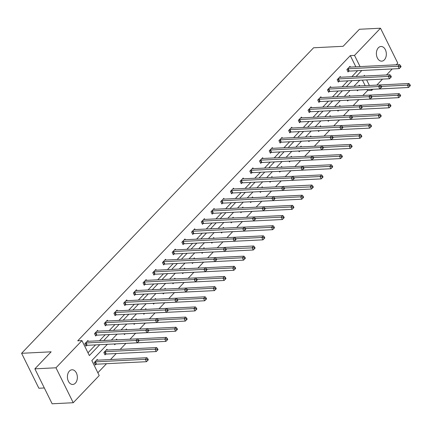 <?xml version="1.0" encoding="UTF-8"?>
<svg xmlns="http://www.w3.org/2000/svg" width="432" height="432" viewBox="0 0 432 432"><rect width="100%" height="100%" fill="white"/><g stroke="black" fill="none" stroke-linecap="round" stroke-linejoin="round"><path stroke-width="0.65" d="M69.401 371.077A7.344 4.968 -92.9 0 1 72.02 369.781A7.344 4.968 -92.9 0 1 77.047 374.819A7.344 4.968 -92.9 0 1 75.373 383.162A7.344 4.968 -92.9 0 1 72.754 384.453A7.344 4.968 -92.9 0 1 67.727 379.42A7.344 4.968 -92.9 0 1 69.401 371.077M378.373 47.779A7.344 4.968 -92.9 0 1 380.992 46.489A7.344 4.968 -92.9 0 1 386.019 51.521A7.344 4.968 -92.9 0 1 384.345 59.87A7.344 4.968 -92.9 0 1 381.726 61.16A7.344 4.968 -92.9 0 1 376.699 56.122A7.344 4.968 -92.9 0 1 378.373 47.779M44.323 387.968L38.869 388.238L21.6 353.3L313.589 47.779L343.132 46.3L359.402 29.273L380.506 28.215L397.769 63.158L396.214 64.789M392.229 68.958L386.505 74.941M382.525 79.11L376.801 85.099M372.805 89.284L371.795 90.337L371.309 89.359M362.875 95.467L367.578 90.547L371.795 90.337M97.848 372.773L106.52 363.701M110.506 359.532L116.224 353.549M120.209 349.38L125.933 343.391M129.929 339.206L135.637 333.234M139.639 329.049L145.346 323.077M149.342 318.897L155.05 312.925M159.046 308.74L164.754 302.767M168.755 298.582L174.463 292.61M178.459 288.425L184.167 282.458M188.168 278.273L193.876 272.3M197.872 268.115L203.58 262.143M207.581 257.958L213.284 251.986M217.285 247.806L222.993 241.834M226.989 237.649L232.697 231.676M236.698 227.491L242.406 221.519M246.402 217.334L252.11 211.367M256.111 207.182L261.819 201.209M265.815 197.024L271.523 191.052M275.519 186.867L281.227 180.895M285.228 176.715L290.936 170.743M294.932 166.558L300.64 160.585M304.641 156.4L310.349 150.428M314.345 146.243L320.053 140.276M324.049 136.091L329.756 130.118M333.758 125.933L339.466 119.961M343.462 115.776L349.169 109.804M353.171 105.624L358.879 99.652M107.374 344.304L91.822 360.58L99.22 375.548L73.24 402.727L55.971 367.789L81.95 340.605L89.348 355.574L99.754 344.687M55.971 367.789L34.873 368.842L52.142 403.785L73.24 402.727M98.005 331.133L97.632 330.377L94.522 333.634L95.688 335.993L96.385 335.27M117.418 310.824L117.045 310.068L113.935 313.324L115.101 315.684L115.798 314.955M136.831 290.515L136.458 289.759L133.348 293.009L134.514 295.375L135.211 294.646M156.244 270.2L155.866 269.444L152.755 272.7L153.922 275.06L154.618 274.331M175.651 249.89L175.279 249.134L172.168 252.391L173.335 254.75L174.031 254.021M195.064 229.576L194.692 228.82L191.581 232.076L192.748 234.436L193.444 233.707M214.477 209.266L214.105 208.51L210.994 211.766L212.161 214.126L212.857 213.397M233.89 188.951L233.518 188.195L230.407 191.452L231.574 193.811L232.27 193.088M253.303 168.642L252.931 167.886L249.82 171.142L250.987 173.502L251.678 172.773M272.716 148.333L272.338 147.577L269.228 150.827L270.394 153.193L271.091 152.464M292.124 128.018L291.751 127.262L288.641 130.518L289.807 132.878L290.504 132.149M311.537 107.708L311.164 106.952L308.054 110.209L309.22 112.568L309.917 111.839M330.95 87.394L330.577 86.638L327.467 89.894L328.633 92.254L329.33 91.525M350.363 67.084L349.99 66.328L346.88 69.584L348.046 71.944L348.743 71.215M87.977 352.804L95.531 344.898M99.517 340.729L105.235 334.741M109.22 330.572L114.944 324.589M118.93 320.42L124.648 314.431M128.633 310.262L134.357 304.274M138.337 300.105L144.061 294.122M148.046 289.953L153.77 283.964M157.75 279.796L163.474 273.807M167.459 269.638L173.178 263.65M177.163 259.481L182.887 253.498M186.872 249.329L192.591 243.34M196.576 239.171L202.3 233.183M206.28 229.014L212.004 223.031M215.989 218.862L221.708 212.873M225.693 208.705L231.417 202.716M235.402 198.547L241.121 192.559M245.106 188.39L250.83 182.407M254.81 178.238L260.534 172.249M264.519 168.08L270.238 162.092M274.223 157.923L279.947 151.94M283.932 147.771L289.651 141.782M293.636 137.614L299.36 131.625M303.34 127.456L309.064 121.468M313.049 117.299L318.773 111.316M322.753 107.147L328.477 101.158M332.462 96.989L338.18 91.001M342.166 86.832L347.89 80.849M351.875 76.68L357.593 70.691M355.844 66.809L350.309 55.609L77.728 340.816L81.95 340.605M340.659 77.242L340.281 76.486L337.171 79.736L338.337 82.102L339.034 81.373M321.246 97.551L320.868 96.795L317.758 100.051L318.924 102.411L319.621 101.682M301.833 117.86L301.46 117.104L298.35 120.361L299.516 122.72L300.213 121.997M282.42 138.175L282.047 137.419L278.937 140.675L280.103 143.035L280.8 142.306M263.007 158.485L262.634 157.729L259.524 160.985L260.69 163.345L261.387 162.616M243.594 178.799L243.221 178.043L240.111 181.3L241.277 183.659L241.974 182.93M224.186 199.109L223.808 198.353L220.698 201.609L221.864 203.969L222.561 203.24M204.773 219.424L204.401 218.668L201.285 221.918L202.457 224.284L203.148 223.555M185.36 239.733L184.988 238.977L181.877 242.233L183.044 244.593L183.74 243.864M165.947 260.042L165.575 259.286L162.464 262.543L163.631 264.902L164.327 264.179M146.534 280.357L146.162 279.601L143.051 282.857L144.218 285.217L144.914 284.488M127.121 300.667L126.749 299.911L123.638 303.167L124.805 305.527L125.501 304.798M107.714 320.981L107.336 320.225L104.225 323.482L105.392 325.841L106.088 325.112M88.301 341.291L87.928 340.535L84.812 343.791L85.984 346.151L86.675 345.422M34.873 368.842L51.143 351.821L21.6 353.3M350.309 55.609L354.526 55.399L380.506 28.215M364.727 76.032L364.397 75.368L363.717 76.086M359.732 80.255L354.008 86.238M350.023 90.407L344.304 96.395M340.319 100.564L334.595 106.553M330.615 110.722L324.891 116.71M320.906 120.879L315.182 126.862M311.202 131.031L305.478 137.02M301.493 141.188L295.774 147.177M291.789 151.346L286.065 157.329M282.08 161.498L276.361 167.486M272.376 171.655L266.652 177.644M262.672 181.813L256.948 187.801M252.963 191.97L247.244 197.953M243.259 202.122L237.535 208.111M233.55 212.279L227.831 218.268M223.846 222.437L218.122 228.42M214.142 232.589L208.418 238.577M204.433 242.746L198.709 248.735M194.729 252.904L189.005 258.892M185.02 263.061L179.302 269.044M175.316 273.213L169.592 279.202M165.613 283.37L159.889 289.359M155.903 293.528L150.179 299.511M146.2 303.68L140.476 309.668M136.49 313.837L130.772 319.826M126.787 323.995L121.063 329.983M117.077 334.152L111.359 340.135M369.392 85.471L366.644 79.909M360.061 66.598L354.526 55.399M103.734 340.519L109.458 334.53M113.443 330.361L119.162 324.378M123.147 320.209L128.871 314.221M132.856 310.052L138.575 304.063M142.56 299.894L148.284 293.906M152.264 289.737L157.988 283.754M161.973 279.585L167.692 273.596M171.677 269.428L177.401 263.439M181.386 259.27L187.105 253.287M191.09 249.118L196.814 243.13M200.794 238.961L206.518 232.972M210.503 228.803L216.227 222.815M220.207 218.646L225.931 212.663M229.916 208.494L235.634 202.505M239.62 198.337L245.344 192.348M249.329 188.179L255.047 182.196M259.033 178.027L264.757 172.039M268.736 167.87L274.46 161.881M278.446 157.712L284.164 151.724M288.149 147.555L293.873 141.572M297.859 137.403L303.577 131.414M307.562 127.246L313.286 121.257M317.266 117.088L322.99 111.105M326.975 106.936L332.699 100.948M336.679 96.779L342.403 90.79M346.388 86.621L352.107 80.633M356.092 76.464L361.816 70.481M367.578 90.547L367.092 89.57M365.17 85.682L362.421 80.12M96.012 364.311L95.315 365.04L94.149 362.675L97.259 359.424L97.632 360.18M105.716 354.154L105.025 354.883L103.853 352.523L106.969 349.267L107.341 350.023M115.911 339.908L116.672 339.109L117.04 339.854M115.425 343.996L114.728 344.725L114.345 343.958M125.615 329.751L126.376 328.957L126.743 329.697M125.129 333.844L124.432 334.573L124.054 333.801M135.324 319.599L136.085 318.8L136.453 319.54M134.838 323.687L134.141 324.416L133.758 323.644M145.028 309.442L145.789 308.642L146.156 309.382M144.542 313.529L143.845 314.258L143.467 313.486M154.732 299.284L155.498 298.485L155.866 299.23M154.251 303.377L153.554 304.101L153.171 303.334M164.441 289.132L165.202 288.333L165.569 289.073M163.955 293.22L163.258 293.949L162.88 293.177M174.145 278.975L174.906 278.176L175.273 278.915M173.659 283.063L172.962 283.792L172.584 283.019M183.854 268.817L184.615 268.018L184.982 268.763M183.368 272.905L182.671 273.634L182.288 272.867M193.558 258.66L194.319 257.866L194.686 258.606M193.072 262.753L192.375 263.482L191.997 262.71M203.261 248.508L204.028 247.709L204.395 248.449M202.781 252.596L202.084 253.325L201.701 252.553M212.971 238.351L213.732 237.551L214.099 238.291M212.485 242.438L211.788 243.167L211.41 242.395M222.674 228.193L223.441 227.394L223.803 228.139M222.188 232.286L221.497 233.01L221.114 232.243M232.384 218.041L233.145 217.242L233.512 217.982M231.898 222.129L231.201 222.858L230.818 222.086M242.087 207.884L242.849 207.085L243.216 207.824M241.601 211.972L240.905 212.701L240.527 211.928M251.797 197.726L252.558 196.927L252.925 197.672M251.311 201.814L250.614 202.543L250.231 201.776M261.5 187.569L262.262 186.775L262.629 187.515M261.014 191.662L260.318 192.391L259.94 191.619M271.204 177.417L271.971 176.618L272.333 177.358M270.718 181.505L270.027 182.234L269.644 181.462M280.913 167.26L281.675 166.46L282.042 167.2M280.427 171.347L279.731 172.076L279.347 171.304M290.617 157.102L291.379 156.303L291.746 157.048M290.131 161.195L289.435 161.919L289.057 161.152M300.326 146.95L301.088 146.151L301.455 146.891M299.84 151.038L299.144 151.767L298.76 150.995M310.03 136.793L310.792 135.994L311.159 136.733M309.544 140.881L308.848 141.61L308.47 140.837M319.734 126.635L320.501 125.836L320.868 126.581M319.253 130.723L318.557 131.452L318.173 130.685M329.443 116.478L330.205 115.684L330.572 116.424M328.957 120.571L328.261 121.3L327.883 120.528M339.147 106.326L339.908 105.527L340.276 106.267M338.661 110.414L337.964 111.143L337.586 110.371M348.856 96.169L349.618 95.369L349.985 96.109M348.37 100.256L347.674 100.985L347.29 100.213M358.56 86.011L359.321 85.212L359.689 85.957M358.074 90.104L357.377 90.828L356.999 90.061M348.095 68.747L349.261 71.107L399.227 68.607L398.061 66.242L348.095 68.747A1.15 0.454 -26.3 0 0 347.733 68.812L347.576 68.855M399.978 66.409L400.442 67.354L401.063 66.701L400.599 65.756L399.978 66.409L398.061 66.242L399.616 64.616L349.65 67.122A1.15 0.454 -26.3 0 1 349.38 67.09L349.294 67.057M349.261 71.107A1.15 0.454 -26.3 0 0 348.899 71.172L347.814 71.474M399.227 68.607L400.442 67.354M400.599 65.756L399.616 64.616M357.145 90.358L358.236 90.056A1.15 0.454 153.7 0 1 358.598 89.996L408.564 87.491L407.398 85.131L408.953 83.506L380.219 84.942M381.37 86.432L407.398 85.131L409.309 85.293L409.779 86.238L410.4 85.59L409.936 84.645L409.309 85.293M408.953 83.506L409.936 84.645M409.779 86.238L408.564 87.491M338.391 78.905L339.557 81.265L389.524 78.759L388.357 76.399L338.391 78.905A1.15 0.454 -26.3 0 0 338.029 78.964L337.867 79.013M390.269 76.567L390.739 77.512L391.36 76.858L390.895 75.913L390.269 76.567L388.357 76.399L389.912 74.774L339.946 77.274A1.15 0.454 -26.3 0 1 339.676 77.242L339.584 77.209M339.557 81.265A1.15 0.454 -26.3 0 0 339.196 81.324L338.105 81.632M389.524 78.759L390.739 77.512M390.895 75.913L389.912 74.774M328.682 89.057L329.848 91.422L379.82 88.916L378.653 86.557L328.682 89.057A1.15 0.454 -26.3 0 0 328.32 89.122L328.163 89.165M380.565 86.719L381.029 87.664L381.656 87.016L381.186 86.071L380.565 86.719L378.653 86.557L380.209 84.926L330.237 87.431A1.15 0.454 -26.3 0 1 329.967 87.399L329.881 87.367M329.848 91.422A1.15 0.454 -26.3 0 0 329.486 91.481L328.401 91.784M379.82 88.916L381.029 87.664M381.186 86.071L380.209 84.926M347.441 100.516L348.527 100.213A1.15 0.454 153.7 0 1 348.889 100.148L398.86 97.648L397.694 95.288L399.249 93.658L370.51 95.099M371.66 96.59L397.694 95.288L399.605 95.45L400.07 96.395L400.696 95.747L400.226 94.802L399.605 95.45M399.249 93.658L400.226 94.802M400.07 96.395L398.86 97.648M337.732 110.673L338.823 110.371A1.15 0.454 153.7 0 1 339.185 110.306L389.151 107.806L387.985 105.44L389.54 103.815L360.806 105.251L359.24 106.866L309.269 109.372A1.15 0.454 -26.3 0 0 308.912 109.431L308.75 109.48M361.957 106.747L387.985 105.44L389.902 105.608L390.366 106.553L390.987 105.899L390.523 104.954L389.902 105.608M389.54 103.815L390.523 104.954M390.366 106.553L389.151 107.806M318.978 99.214L320.144 101.574L370.111 99.074L368.944 96.714L318.978 99.214A1.15 0.454 -26.3 0 0 318.616 99.279L318.454 99.322M370.861 96.876L371.326 97.821L371.947 97.168L371.482 96.228L370.861 96.876L368.944 96.714L370.499 95.083L320.533 97.589A1.15 0.454 -26.3 0 1 320.263 97.556L320.177 97.524M320.144 101.574A1.15 0.454 -26.3 0 0 319.783 101.639L318.692 101.941M370.111 99.074L371.326 97.821M371.482 96.228L370.499 95.083M328.028 120.825L329.119 120.523A1.15 0.454 153.7 0 1 329.476 120.463L379.447 117.958L378.281 115.598L379.836 113.972L351.103 115.409M352.247 116.905L378.281 115.598L380.192 115.765L380.662 116.71L381.283 116.057L380.813 115.112L380.192 115.765M379.836 113.972L380.813 115.112M380.662 116.71L379.447 117.958M310.468 107.681L310.554 107.714A1.15 0.454 -26.3 0 0 310.824 107.741L360.796 105.241L361.773 106.38L361.152 107.033L361.622 107.978L362.243 107.325L361.773 106.38M361.152 107.033L359.24 106.866L360.407 109.226L310.435 111.731A1.15 0.454 -26.3 0 0 310.079 111.796L308.988 112.099M360.407 109.226L361.622 107.978M318.325 130.982L319.41 130.68A1.15 0.454 153.7 0 1 319.772 130.615L369.738 128.115L368.572 125.755L370.127 124.124L341.393 125.566M342.544 127.057L368.572 125.755L370.489 125.917L370.953 126.862L371.574 126.214L371.11 125.269L370.489 125.917M370.127 124.124L371.11 125.269M370.953 126.862L369.738 128.115M299.565 119.524L300.731 121.889L350.698 119.383L349.531 117.023L299.565 119.524A1.15 0.454 -26.3 0 0 299.203 119.588L299.041 119.632M351.448 117.191L351.913 118.13L352.534 117.482L352.069 116.537L351.448 117.191L349.531 117.023L351.086 115.398L301.12 117.898A1.15 0.454 -26.3 0 1 300.85 117.866L300.764 117.833M300.731 121.889A1.15 0.454 -26.3 0 0 300.37 121.948L299.284 122.251M350.698 119.383L351.913 118.13M352.069 116.537L351.086 115.398M308.615 141.14L309.706 140.837A1.15 0.454 153.7 0 1 310.068 140.773L360.034 138.272L358.868 135.907L360.423 134.282L331.69 135.724M332.834 137.214L358.868 135.907L360.779 136.075L361.249 137.02L361.87 136.366L361.406 135.421L360.779 136.075M360.423 134.282L361.406 135.421M361.249 137.02L360.034 138.272M289.856 129.681L291.028 132.041L340.994 129.541L339.827 127.181L289.856 129.681A1.15 0.454 -26.3 0 0 289.499 129.746L289.337 129.789M341.739 127.343L342.209 128.288L342.83 127.64L342.365 126.695L341.739 127.343L339.827 127.181L341.383 125.55L291.416 128.056A1.15 0.454 -26.3 0 1 291.141 128.023L291.055 127.991M291.028 132.041A1.15 0.454 -26.3 0 0 290.666 132.106L289.575 132.408M340.994 129.541L342.209 128.288M342.365 126.695L341.383 125.55M298.912 151.297L299.997 150.995A1.15 0.454 153.7 0 1 300.359 150.93L350.33 148.424L349.159 146.065L350.714 144.439L321.98 145.876M323.131 147.371L349.159 146.065L351.076 146.232L351.54 147.177L352.166 146.524L351.697 145.579L351.076 146.232M350.714 144.439L351.697 145.579M351.54 147.177L350.33 148.424M280.152 139.838L281.318 142.198L331.29 139.698L330.118 137.333L280.152 139.838A1.15 0.454 -26.3 0 0 279.79 139.903L279.634 139.946M332.035 137.5L332.5 138.445L333.126 137.792L332.656 136.847L332.035 137.5L330.118 137.333L331.673 135.707L281.707 138.213A1.15 0.454 -26.3 0 1 281.437 138.181L281.351 138.148M281.318 142.198A1.15 0.454 -26.3 0 0 280.957 142.263L279.871 142.565M331.29 139.698L332.5 138.445M332.656 136.847L331.673 135.707M289.202 161.449L290.293 161.147A1.15 0.454 153.7 0 1 290.655 161.087L340.621 158.582L339.455 156.222L341.01 154.597L312.277 156.033M313.427 157.523L339.455 156.222L341.366 156.384L341.836 157.329L342.457 156.681L341.993 155.736L341.366 156.384M341.01 154.597L341.993 155.736M341.836 157.329L340.621 158.582M270.448 149.996L271.615 152.356L321.581 149.85L320.414 147.49L270.448 149.996A1.15 0.454 -26.3 0 0 270.086 150.055L269.924 150.104M322.326 147.658L322.796 148.603L323.417 147.949L322.952 147.004L322.326 147.658L320.414 147.49L321.97 145.865L272.003 148.365A1.15 0.454 -26.3 0 1 271.733 148.333L271.647 148.3M271.615 152.356A1.15 0.454 -26.3 0 0 271.253 152.415L270.162 152.723M321.581 149.85L322.796 148.603M322.952 147.004L321.97 145.865M279.499 171.607L280.589 171.304A1.15 0.454 153.7 0 1 280.946 171.239L330.917 168.739L329.751 166.379L331.306 164.749L302.573 166.19L301.001 167.805L251.035 170.305A1.15 0.454 -26.3 0 0 250.673 170.37L250.511 170.413M303.718 167.681L329.751 166.379L331.663 166.541L332.127 167.486L332.753 166.838L332.284 165.893L331.663 166.541M331.306 164.749L332.284 165.893M332.127 167.486L330.917 168.739M260.739 160.148L261.905 162.513L311.877 160.007L310.711 157.648L260.739 160.148A1.15 0.454 -26.3 0 0 260.383 160.213L260.221 160.256M312.622 157.81L313.087 158.755L313.713 158.107L313.243 157.162L312.622 157.81L310.711 157.648L312.266 156.017L262.294 158.522A1.15 0.454 -26.3 0 1 262.024 158.49L261.938 158.458M261.905 162.513A1.15 0.454 -26.3 0 0 261.549 162.572L260.458 162.875M311.877 160.007L313.087 158.755M313.243 157.162L312.266 156.017M252.234 168.615L252.32 168.647A1.15 0.454 -26.3 0 0 252.59 168.68L302.557 166.174L303.539 167.319L302.918 167.967L303.383 168.912L304.004 168.259L303.539 167.319M302.918 167.967L301.001 167.805L302.168 170.165L252.202 172.665A1.15 0.454 -26.3 0 0 251.84 172.73L250.754 173.032M302.168 170.165L303.383 168.912M241.326 180.463L242.492 182.822L292.464 180.317L291.298 177.957L241.326 180.463A1.15 0.454 -26.3 0 0 240.97 180.522L240.808 180.571M293.209 178.124L293.679 179.069L294.3 178.416L293.83 177.471L293.209 178.124L291.298 177.957L292.853 176.332L242.881 178.832A1.15 0.454 -26.3 0 1 242.611 178.805L242.525 178.772M242.492 182.822A1.15 0.454 -26.3 0 0 242.136 182.887L241.045 183.19M292.464 180.317L293.679 179.069M293.83 177.471L292.853 176.332M231.622 190.615L232.789 192.98L282.755 190.474L281.588 188.114L231.622 190.615A1.15 0.454 -26.3 0 0 231.26 190.679L231.104 190.723M283.505 188.282L283.97 189.221L284.591 188.573L284.126 187.628L283.505 188.282L281.588 188.114L283.144 186.489L233.177 188.989A1.15 0.454 -26.3 0 1 232.907 188.957L232.821 188.924M232.789 192.98A1.15 0.454 -26.3 0 0 232.427 193.039L231.341 193.342M282.755 190.474L283.97 189.221M284.126 187.628L283.144 186.489L311.893 185.063L312.871 186.203L312.25 186.856L312.719 187.801L313.34 187.148L312.871 186.203M221.918 200.772L223.085 203.132L273.051 200.632L271.885 198.272L221.918 200.772A1.15 0.454 -26.3 0 0 221.557 200.837L221.395 200.88M273.796 198.434L274.266 199.379L274.887 198.731L274.423 197.786L273.796 198.434L271.885 198.272L273.44 196.641L223.474 199.147A1.15 0.454 -26.3 0 1 223.204 199.114L223.112 199.082M223.085 203.132A1.15 0.454 -26.3 0 0 222.723 203.197L221.632 203.499M273.051 200.632L274.266 199.379M274.423 197.786L273.44 196.641M212.209 210.929L213.376 213.289L263.347 210.789L262.181 208.424L212.209 210.929A1.15 0.454 -26.3 0 0 211.847 210.994L211.691 211.037M264.092 208.591L264.557 209.536L265.183 208.883L264.713 207.938L264.092 208.591L262.181 208.424L263.736 206.798L213.764 209.304A1.15 0.454 -26.3 0 1 213.494 209.272L213.408 209.239M213.376 213.289A1.15 0.454 -26.3 0 0 213.019 213.354L211.928 213.656M263.347 210.789L264.557 209.536M264.713 207.938L263.736 206.798M202.505 221.087L203.672 223.447L253.638 220.941L252.472 218.581L202.505 221.087A1.15 0.454 -26.3 0 0 202.144 221.146L201.982 221.195M254.389 218.749L254.853 219.694L255.474 219.04L255.01 218.095L254.389 218.749L252.472 218.581L254.027 216.956L204.061 219.456A1.15 0.454 -26.3 0 1 203.791 219.424L203.704 219.391M203.672 223.447A1.15 0.454 -26.3 0 0 203.31 223.506L202.219 223.814M253.638 220.941L254.853 219.694M255.01 218.095L254.027 216.956M192.796 231.239L193.963 233.604L243.934 231.098L242.768 228.739L192.796 231.239A1.15 0.454 -26.3 0 0 192.44 231.304L192.278 231.347M244.679 228.901L245.149 229.846L245.77 229.198L245.3 228.253L244.679 228.901L242.768 228.739L244.323 227.108L194.351 229.613A1.15 0.454 -26.3 0 1 194.081 229.581L193.995 229.549M193.963 233.604A1.15 0.454 -26.3 0 0 193.606 233.663L192.515 233.966M243.934 231.098L245.149 229.846M245.3 228.253L244.323 227.108M183.092 241.396L184.259 243.756L234.225 241.256L233.059 238.896L183.092 241.396A1.15 0.454 -26.3 0 0 182.731 241.461L182.574 241.504M234.976 239.058L235.44 240.003L236.061 239.35L235.597 238.41L234.976 239.058L233.059 238.896L234.614 237.265L184.648 239.771A1.15 0.454 -26.3 0 1 184.378 239.738L184.291 239.706M184.259 243.756A1.15 0.454 -26.3 0 0 183.897 243.821L182.812 244.123M234.225 241.256L235.44 240.003M235.597 238.41L234.614 237.265M173.389 251.554L174.555 253.913L224.521 251.408L223.355 249.048L173.389 251.554A1.15 0.454 -26.3 0 0 173.027 251.613L172.865 251.662M225.266 249.215L225.736 250.16L226.357 249.507L225.893 248.562L225.266 249.215L223.355 249.048L224.91 247.423L174.944 249.923A1.15 0.454 -26.3 0 1 174.674 249.896L174.582 249.863M174.555 253.913A1.15 0.454 -26.3 0 0 174.193 253.978L173.102 254.281M224.521 251.408L225.736 250.16M225.893 248.562L224.91 247.423L253.654 245.997L254.637 247.136L254.016 247.79L254.48 248.735L255.101 248.081L254.637 247.136M269.795 181.764L270.88 181.462A1.15 0.454 153.7 0 1 271.242 181.397L321.208 178.897L320.042 176.531L321.597 174.906L292.864 176.342M294.014 177.838L320.042 176.531L321.959 176.699L322.423 177.644L323.044 176.99L322.58 176.045L321.959 176.699M321.597 174.906L322.58 176.045M322.423 177.644L321.208 178.897M260.086 191.916L261.176 191.614A1.15 0.454 153.7 0 1 261.533 191.554L311.504 189.049L310.338 186.689L311.893 185.063M284.305 187.996L312.25 186.856M312.719 187.801L311.504 189.049M250.382 202.073L251.467 201.771A1.15 0.454 153.7 0 1 251.829 201.706L301.795 199.206L300.629 196.846L302.184 195.215L273.451 196.657M274.601 198.148L300.629 196.846L302.546 197.008L303.01 197.953L303.631 197.305L303.167 196.36L302.546 197.008M302.184 195.215L303.167 196.36M303.01 197.953L301.795 199.206M240.673 212.231L241.763 211.928A1.15 0.454 153.7 0 1 242.125 211.864L292.091 209.363L290.925 206.998L292.48 205.373L263.747 206.815M264.897 208.305L290.925 206.998L292.837 207.166L293.306 208.111L293.927 207.457L293.463 206.512L292.837 207.166M292.48 205.373L293.463 206.512M293.306 208.111L292.091 209.363M230.969 222.388L232.06 222.086A1.15 0.454 153.7 0 1 232.416 222.021L282.388 219.515L281.221 217.156L282.776 215.53L254.038 216.967M255.188 218.462L281.221 217.156L283.133 217.323L283.597 218.268L284.224 217.615L283.754 216.67L283.133 217.323M282.776 215.53L283.754 216.67M283.597 218.268L282.388 219.515M221.26 232.54L222.35 232.238A1.15 0.454 153.7 0 1 222.712 232.178L272.678 229.673L271.512 227.313L273.067 225.688L244.334 227.124M245.484 228.614L271.512 227.313L273.429 227.475L273.893 228.42L274.514 227.772L274.05 226.827L273.429 227.475M273.067 225.688L274.05 226.827M273.893 228.42L272.678 229.673M211.556 242.698L212.647 242.395A1.15 0.454 153.7 0 1 213.003 242.33L262.975 239.83L261.808 237.47L263.363 235.84L234.63 237.281M235.775 238.772L261.808 237.47L263.72 237.632L264.19 238.577L264.811 237.929L264.341 236.984L263.72 237.632M263.363 235.84L264.341 236.984M264.19 238.577L262.975 239.83M201.852 252.855L202.937 252.553A1.15 0.454 153.7 0 1 203.299 252.488L253.265 249.988L252.099 247.622L253.654 245.997M226.071 248.929L254.016 247.79M254.48 248.735L253.265 249.988M192.143 263.007L193.234 262.705A1.15 0.454 153.7 0 1 193.595 262.645L243.562 260.14L242.395 257.78L243.95 256.154L215.217 257.591L213.646 259.205L163.679 261.706A1.15 0.454 -26.3 0 0 163.318 261.77L163.161 261.814M216.367 259.087L242.395 257.78L244.307 257.947L244.777 258.892L245.398 258.239L244.933 257.294L244.307 257.947M243.95 256.154L244.933 257.294M244.777 258.892L243.562 260.14M182.439 273.164L183.524 272.862A1.15 0.454 153.7 0 1 183.886 272.797L233.858 270.297L232.686 267.937L234.247 266.306L205.508 267.748M206.658 269.239L232.686 267.937L234.603 268.099L235.067 269.044L235.694 268.396L235.224 267.451L234.603 268.099M234.247 266.306L235.224 267.451M235.067 269.044L233.858 270.297M164.878 260.015L164.965 260.048A1.15 0.454 -26.3 0 0 165.235 260.08L215.206 257.58L216.184 258.719L215.563 259.373L216.027 260.312L216.653 259.664L216.184 258.719M215.563 259.373L213.646 259.205L214.817 261.565L164.846 264.071A1.15 0.454 -26.3 0 0 164.484 264.13L163.399 264.433M214.817 261.565L216.027 260.312M172.73 283.322L173.821 283.019A1.15 0.454 153.7 0 1 174.182 282.955L224.149 280.454L222.982 278.089L224.537 276.464L195.804 277.906M196.954 279.396L222.982 278.089L224.899 278.257L225.364 279.202L225.985 278.548L225.52 277.603L224.899 278.257M224.537 276.464L225.52 277.603M225.364 279.202L224.149 280.454M153.976 271.863L155.142 274.223L205.108 271.723L203.942 269.363L153.976 271.863A1.15 0.454 -26.3 0 0 153.614 271.928L153.452 271.971M205.859 269.525L206.323 270.47L206.944 269.822L206.48 268.877L205.859 269.525L203.942 269.363L205.497 267.732L155.531 270.238A1.15 0.454 -26.3 0 1 155.261 270.205L155.174 270.173M155.142 274.223A1.15 0.454 -26.3 0 0 154.78 274.288L153.689 274.59M205.108 271.723L206.323 270.47M206.48 268.877L205.497 267.732M163.026 293.479L164.117 293.177A1.15 0.454 153.7 0 1 164.473 293.112L214.445 290.606L213.278 288.247L214.834 286.621L186.1 288.058M187.245 289.553L213.278 288.247L215.19 288.414L215.66 289.359L216.281 288.706L215.811 287.761L215.19 288.414M214.834 286.621L215.811 287.761M215.66 289.359L214.445 290.606M144.266 282.02L145.433 284.38L195.404 281.88L194.238 279.515L144.266 282.02A1.15 0.454 -26.3 0 0 143.91 282.085L143.748 282.128M196.15 279.682L196.619 280.627L197.24 279.974L196.771 279.029L196.15 279.682L194.238 279.515L195.793 277.889L145.822 280.395A1.15 0.454 -26.3 0 1 145.552 280.363L145.465 280.33M145.433 284.38A1.15 0.454 -26.3 0 0 145.076 284.445L143.986 284.747M195.404 281.88L196.619 280.627M196.771 279.029L195.793 277.889M153.322 303.631L154.408 303.329A1.15 0.454 153.7 0 1 154.769 303.269L204.736 300.764L203.569 298.404L205.124 296.779L176.391 298.215M177.541 299.705L203.569 298.404L205.486 298.566L205.951 299.511L206.572 298.863L206.107 297.918L205.486 298.566M205.124 296.779L206.107 297.918M205.951 299.511L204.736 300.764M134.563 292.178L135.729 294.538L185.695 292.032L184.529 289.672L134.563 292.178A1.15 0.454 -26.3 0 0 134.201 292.237L134.039 292.286M186.446 289.84L186.91 290.785L187.531 290.131L187.067 289.186L186.446 289.84L184.529 289.672L186.084 288.047L136.118 290.547A1.15 0.454 -26.3 0 1 135.848 290.515L135.761 290.482M135.729 294.538A1.15 0.454 -26.3 0 0 135.367 294.597L134.282 294.905M185.695 292.032L186.91 290.785M187.067 289.186L186.084 288.047M143.613 313.789L144.704 313.486A1.15 0.454 153.7 0 1 145.066 313.421L195.032 310.921L193.865 308.561L195.421 306.931L166.687 308.372M167.832 309.863L193.865 308.561L195.777 308.723L196.247 309.668L196.868 309.02L196.398 308.075L195.777 308.723M195.421 306.931L196.398 308.075M196.247 309.668L195.032 310.921M124.853 302.33L126.025 304.695L175.991 302.189L174.825 299.83L124.853 302.33A1.15 0.454 -26.3 0 0 124.497 302.395L124.335 302.438M176.737 299.992L177.206 300.937L177.827 300.289L177.358 299.344L176.737 299.992L174.825 299.83L176.38 298.199L126.409 300.704A1.15 0.454 -26.3 0 1 126.139 300.672L126.052 300.64M126.025 304.695A1.15 0.454 -26.3 0 0 125.663 304.754L124.573 305.057M175.991 302.189L177.206 300.937M177.358 299.344L176.38 298.199M133.909 323.946L134.995 323.644A1.15 0.454 153.7 0 1 135.356 323.579L185.323 321.079L184.156 318.713L185.711 317.088L156.978 318.524L155.412 320.139L105.446 322.645A1.15 0.454 -26.3 0 0 105.084 322.704L104.922 322.753M158.128 320.02L184.156 318.713L186.073 318.881L186.538 319.826L187.164 319.172L186.694 318.227L186.073 318.881M185.711 317.088L186.694 318.227M186.538 319.826L185.323 321.079M115.15 312.487L116.316 314.847L166.288 312.347L165.116 309.987L115.15 312.487A1.15 0.454 -26.3 0 0 114.788 312.552L114.631 312.595M167.033 310.149L167.497 311.094L168.124 310.441L167.654 309.501L167.033 310.149L165.116 309.987L166.671 308.356L116.705 310.862A1.15 0.454 -26.3 0 1 116.435 310.829L116.348 310.797M116.316 314.847A1.15 0.454 -26.3 0 0 115.954 314.912L114.869 315.214M166.288 312.347L167.497 311.094M167.654 309.501L166.671 308.356M124.2 334.098L125.291 333.796A1.15 0.454 153.7 0 1 125.653 333.736L175.619 331.231L174.452 328.871L176.008 327.245L147.274 328.682M148.424 330.178L174.452 328.871L176.364 329.038L176.834 329.983L177.455 329.33L176.99 328.385L176.364 329.038M176.008 327.245L176.99 328.385M176.834 329.983L175.619 331.231M106.645 320.954L106.731 320.987A1.15 0.454 -26.3 0 0 107.001 321.014L156.967 318.514L157.95 319.653L157.324 320.306L157.793 321.251L158.414 320.598L157.95 319.653M157.324 320.306L155.412 320.139L156.578 322.499L106.612 325.004A1.15 0.454 -26.3 0 0 106.25 325.069L105.16 325.372M156.578 322.499L157.793 321.251M114.496 344.255L115.587 343.953A1.15 0.454 153.7 0 1 115.943 343.888L165.915 341.388L164.749 339.028L166.304 337.397L137.565 338.839M138.715 340.33L164.749 339.028L166.66 339.19L167.125 340.135L167.751 339.487L167.281 338.542L166.66 339.19M166.304 337.397L167.281 338.542M167.125 340.135L165.915 341.388M95.737 332.797L96.903 335.162L146.875 332.656L145.708 330.296L95.737 332.797A1.15 0.454 -26.3 0 0 95.38 332.861L95.218 332.905M147.62 330.464L148.084 331.403L148.711 330.755L148.241 329.81L147.62 330.464L145.708 330.296L147.263 328.671L97.292 331.171A1.15 0.454 -26.3 0 1 97.022 331.139L96.935 331.106M96.903 335.162A1.15 0.454 -26.3 0 0 96.547 335.221L95.456 335.524M146.875 332.656L148.084 331.403M148.241 329.81L147.263 328.671M104.792 354.413L105.878 354.11A1.15 0.454 153.7 0 1 106.24 354.046L156.206 351.545L155.039 349.18L156.595 347.555L106.628 350.06A1.15 0.454 153.7 0 1 106.358 350.028L106.272 349.996M104.549 351.794L104.711 351.751A1.15 0.454 153.7 0 1 105.073 351.686L155.039 349.18L156.956 349.348L157.421 350.293L158.042 349.639L157.577 348.7L156.956 349.348M156.595 347.555L157.577 348.7M157.421 350.293L156.206 351.545M86.033 342.954L87.199 345.314L137.165 342.814L135.999 340.454L86.033 342.954A1.15 0.454 -26.3 0 0 85.671 343.019L85.509 343.062M137.916 340.616L138.38 341.561L139.001 340.913L138.537 339.968L137.916 340.616L135.999 340.454L137.554 338.823L87.588 341.329A1.15 0.454 -26.3 0 1 87.318 341.296L87.232 341.264M87.199 345.314A1.15 0.454 -26.3 0 0 86.837 345.379L85.752 345.681M137.165 342.814L138.38 341.561M138.537 339.968L137.554 338.823M95.083 364.57L96.174 364.268A1.15 0.454 153.7 0 1 96.53 364.203L146.502 361.697L145.336 359.338L146.891 357.712L96.919 360.212A1.15 0.454 153.7 0 1 96.649 360.185L96.563 360.153M94.846 361.951L95.008 361.903A1.15 0.454 153.7 0 1 95.364 361.843L145.336 359.338L147.247 359.505L147.717 360.45L148.338 359.797L147.868 358.852L147.247 359.505M146.891 357.712L147.868 358.852M147.717 360.45L146.502 361.697M347.733 68.812L348.899 71.172M338.029 78.964L339.196 81.324M328.32 89.122L329.486 91.481M318.616 99.279L319.783 101.639M309.269 109.372L310.435 111.731M308.912 109.431L310.079 111.796M299.203 119.588L300.37 121.948M289.499 129.746L290.666 132.106M279.79 139.903L280.957 142.263M270.086 150.055L271.253 152.415M260.383 160.213L261.549 162.572M251.035 170.305L252.202 172.665M250.673 170.37L251.84 172.73M240.97 180.522L242.136 182.887M231.26 190.679L232.427 193.039M221.557 200.837L222.723 203.197M211.847 210.994L213.019 213.354M202.144 221.146L203.31 223.506M192.44 231.304L193.606 233.663M182.731 241.461L183.897 243.821M173.027 251.613L174.193 253.978M163.679 261.706L164.846 264.071M163.318 261.77L164.484 264.13M153.614 271.928L154.78 274.288M143.91 282.085L145.076 284.445M134.201 292.237L135.367 294.597M124.497 302.395L125.663 304.754M114.788 312.552L115.954 314.912M105.446 322.645L106.612 325.004M105.084 322.704L106.25 325.069M95.38 332.861L96.547 335.221M105.878 354.11L104.711 351.751M106.24 354.046L105.073 351.686M85.671 343.019L86.837 345.379M96.174 364.268L95.008 361.903M96.53 364.203L95.364 361.843"/></g></svg>
